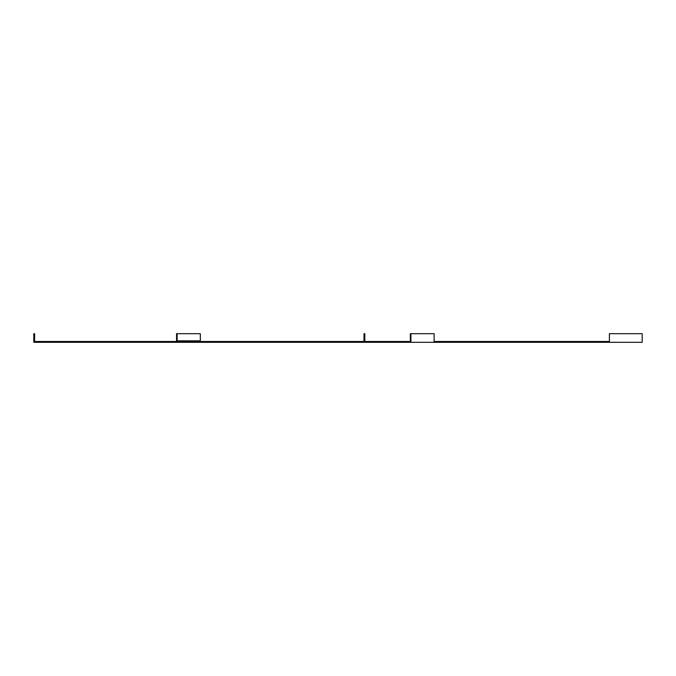 <?xml version="1.0" encoding="UTF-8"?>
<svg xmlns="http://www.w3.org/2000/svg" width="676" height="676" viewBox="0 0 676 676"><rect width="100%" height="100%" fill="white"/><g stroke="black" fill="none" stroke-linecap="round" stroke-linejoin="round"><path stroke-width="1.01" d="M364.82 342.31L364.82 333.69L364.001 333.69L364.001 340.831A0.659 0.659 0 0 1 363.342 341.49L35.279 341.49A0.659 0.659 0 0 1 34.62 340.831L34.62 333.69L33.8 333.69L33.8 342.31L642.2 342.31L642.2 333.69L609.397 333.69L609.397 342.31M434.119 342.31L434.119 333.69L410.34 333.69L410.34 340.831A0.659 0.465 -90 0 1 409.876 341.49L364.82 341.49M609.397 341.49L434.119 341.49M408.481 341.49L408.481 342.31M410.923 333.69L410.923 342.31M200.797 341.49A0.659 0.465 90 0 1 200.333 340.831L200.333 333.69L176.554 333.69L176.554 341.49M177.137 333.69L177.137 340.831A0.659 0.465 -90 0 0 177.602 341.49M560.184 341.49L560.184 342.31M177.137 340.831L200.333 340.831"/></g></svg>
